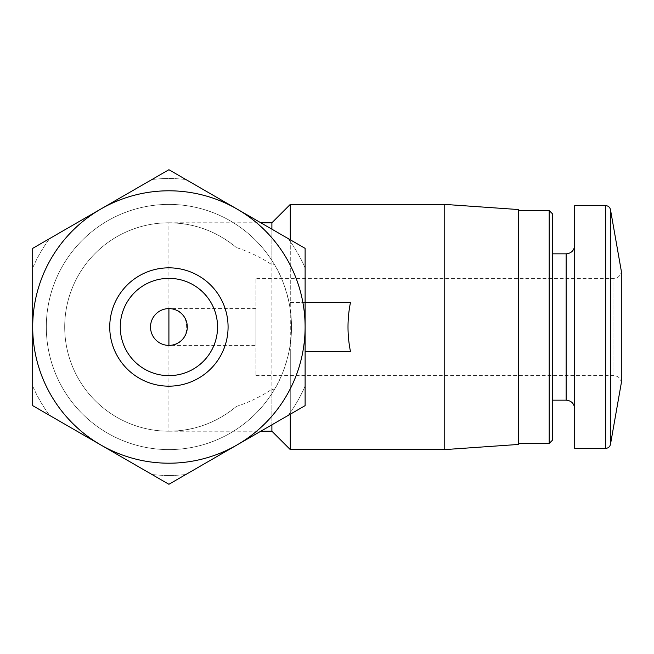<?xml version="1.0" encoding="UTF-8"?>
<svg xmlns="http://www.w3.org/2000/svg" width="654" height="654" viewBox="0 0 654 654"><rect width="100%" height="100%" fill="white"/><g stroke="black" fill="none" stroke-linecap="round" stroke-linejoin="round"><path stroke-width="0.49" stroke-dasharray="3.27 2.45" d="M274.116 389.947A122.6 122.6 0 0 1 46.311 327A122.6 122.6 0 0 1 230.208 220.823A122.6 122.6 0 0 1 230.208 433.177A122.6 122.6 0 0 1 46.311 327A122.6 122.6 0 0 1 274.116 264.053C280.264 273.454 285.234 286.264 289.027 302.483C292.313 318.825 292.313 335.175 289.027 351.517C285.25 367.679 280.28 380.489 274.116 389.947L271.892 389.261C260.979 396.561 249.125 402.284 236.339 406.453C216.776 422.647 194.303 430.904 168.912 431.207L168.912 345.394A18.394 18.394 0 0 1 150.518 327A18.394 18.394 0 0 1 168.912 308.606C192.529 307.723 192.529 346.277 168.912 345.394L255.951 345.394L255.951 308.606L255.951 345.394M305.116 248.357L237.01 209.043A136.212 136.212 0 0 1 305.116 327L305.116 248.357L288.177 238.579L305.116 248.357L305.116 267.919L305.116 248.357M168.912 169.721L100.806 209.043A136.212 136.212 0 0 1 237.01 209.043L168.912 169.721L151.965 179.498L168.912 169.721L185.85 179.498L168.912 169.721M100.806 209.043L32.7 248.357L32.7 327A136.212 136.212 0 0 1 100.806 209.043M305.116 405.644L305.116 327A136.212 136.212 0 0 1 237.01 444.957L305.116 405.644L305.116 386.081L305.116 405.644L288.177 415.421L305.116 405.644M32.7 327L32.7 405.644L100.806 444.957A136.212 136.212 0 0 1 32.7 327M168.912 484.279L237.01 444.957A136.212 136.212 0 0 1 100.806 444.957L168.912 484.279L185.85 474.502L168.912 484.279L151.965 474.502L168.912 484.279M236.339 406.453A104.207 104.207 0 0 1 93.244 398.654A104.207 104.207 0 0 1 93.244 255.346A104.207 104.207 0 0 1 236.339 247.547C249.109 251.7 260.962 257.431 271.892 264.739L274.116 264.053M255.951 308.606L168.912 308.606L168.912 222.793A104.207 104.207 0 0 0 64.697 327A104.207 104.207 0 0 0 168.912 431.207A104.207 104.207 0 0 1 64.697 327A104.207 104.207 0 0 1 168.912 222.793C194.303 223.096 216.776 231.352 236.339 247.547M290.278 239.797L290.278 302.483L350.47 302.483M290.278 302.483L305.116 302.483M350.47 351.517L305.116 351.517M271.892 389.261L271.892 424.822M271.892 431.207L271.892 222.793M271.892 229.178L271.892 264.739M290.278 351.517L290.278 414.203M290.278 449.6L290.278 204.4M444.753 449.6L444.753 204.4M518.32 444.458L518.32 209.542M518.32 327L518.32 210.531L518.32 327M549.18 443.469L549.18 210.531M552.646 440.003L552.646 213.997M552.646 327L552.646 253.834L552.646 327M574.711 448.374L574.711 205.626M255.951 375.649L613.942 375.649C618.373 376.042 620.826 378.494 621.3 383.007L621.3 270.993C620.826 275.506 618.373 277.958 613.942 278.351L613.942 375.649L613.942 278.351L255.951 278.351L255.951 375.649L255.951 278.351M32.7 267.919L32.7 248.357L32.7 267.919A148.466 148.466 0 0 1 49.639 238.579L32.7 248.357L49.639 238.579A148.466 148.466 0 0 0 32.7 267.919M32.7 386.081L32.7 405.644L32.7 386.081A148.466 148.466 0 0 0 49.639 415.421L32.7 405.644L49.639 415.421A148.466 148.466 0 0 1 32.7 386.081M120.271 327A48.641 48.641 0 0 1 193.232 284.874A48.641 48.641 0 0 1 193.232 369.126A48.641 48.641 0 0 1 120.271 327M185.85 474.502A148.466 148.466 0 0 1 151.965 474.502A148.466 148.466 0 0 0 185.85 474.502M305.116 386.081A148.466 148.466 0 0 1 288.177 415.421A148.466 148.466 0 0 0 305.116 386.081M288.177 238.579A148.466 148.466 0 0 1 305.116 267.919A148.466 148.466 0 0 0 288.177 238.579M151.965 179.498A148.466 148.466 0 0 1 185.85 179.498A148.466 148.466 0 0 0 151.965 179.498M566.127 400.166L566.127 253.834M605.661 448.374L605.661 205.626M610.484 444.319L610.484 209.681M168.912 431.207L260.832 431.207M168.912 222.793L260.832 222.793"/><path stroke-width="0.98" d="M305.116 302.483L350.47 302.483C347.184 318.825 347.184 335.175 350.47 351.517L305.116 351.517M271.892 424.822L271.892 431.207L290.278 449.6L444.753 449.6L444.753 204.4L290.278 204.4L290.278 239.797M260.832 222.793L271.892 222.793L271.892 229.178M290.278 414.203L290.278 449.6M444.753 204.4L518.32 209.542L518.32 444.458L444.753 449.6M518.32 210.531L549.18 210.531L549.18 443.469L518.32 443.469M549.18 210.531L552.646 213.997L552.646 440.003L549.18 443.469M605.661 205.626L574.711 205.626L574.711 448.374L605.661 448.374C608.245 448.186 609.855 446.837 610.484 444.319L610.484 209.681C609.855 207.163 608.245 205.814 605.661 205.626L605.661 448.374M610.484 209.681L621.3 270.993L621.3 383.007L610.484 444.319M32.7 405.644L32.7 248.357L168.912 169.721L305.116 248.357L305.116 405.644L168.912 484.279L32.7 405.644M187.297 327A18.394 18.394 0 0 0 168.912 308.606A18.394 18.394 0 0 0 150.518 327A18.394 18.394 0 0 0 168.912 345.394A18.394 18.394 0 0 0 187.297 327M120.271 327A48.641 48.641 0 0 1 193.232 284.874A48.641 48.641 0 0 1 193.232 369.126A48.641 48.641 0 0 1 120.271 327M109.741 327A59.162 59.162 0 0 1 198.489 275.759A59.162 59.162 0 0 1 198.489 378.241A59.162 59.162 0 0 1 109.741 327M237.01 209.043A136.212 136.212 0 0 1 237.01 444.957A136.212 136.212 0 0 1 32.7 327A136.212 136.212 0 0 1 237.01 209.043M168.912 345.394L168.912 308.606L168.912 345.394M552.646 253.834L566.127 253.834L566.127 400.166C571.294 400.632 574.155 403.485 574.711 408.75M260.832 431.207L271.892 431.207M271.892 222.793L290.278 204.4M552.646 400.166L566.127 400.166M566.127 253.834C571.294 253.368 574.155 250.515 574.711 245.25"/></g></svg>
